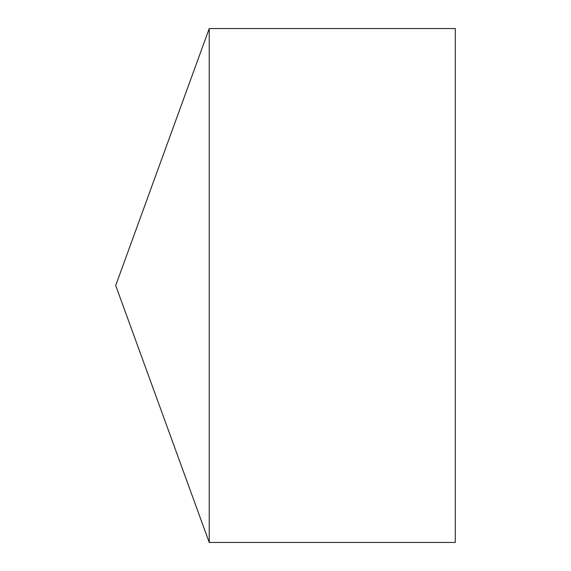 <?xml version="1.0" encoding="UTF-8"?>
<svg xmlns="http://www.w3.org/2000/svg" width="571" height="571" viewBox="0 0 571 571"><rect width="100%" height="100%" fill="white"/><g stroke="black" fill="none" stroke-linecap="round" stroke-linejoin="round"><path stroke-width="0.86" d="M115.706 285.5L209.229 542.45L209.229 28.55L115.706 285.5L209.229 542.45L455.294 542.45L455.294 28.55L209.229 28.55M455.294 542.45L209.229 542.45"/></g></svg>
